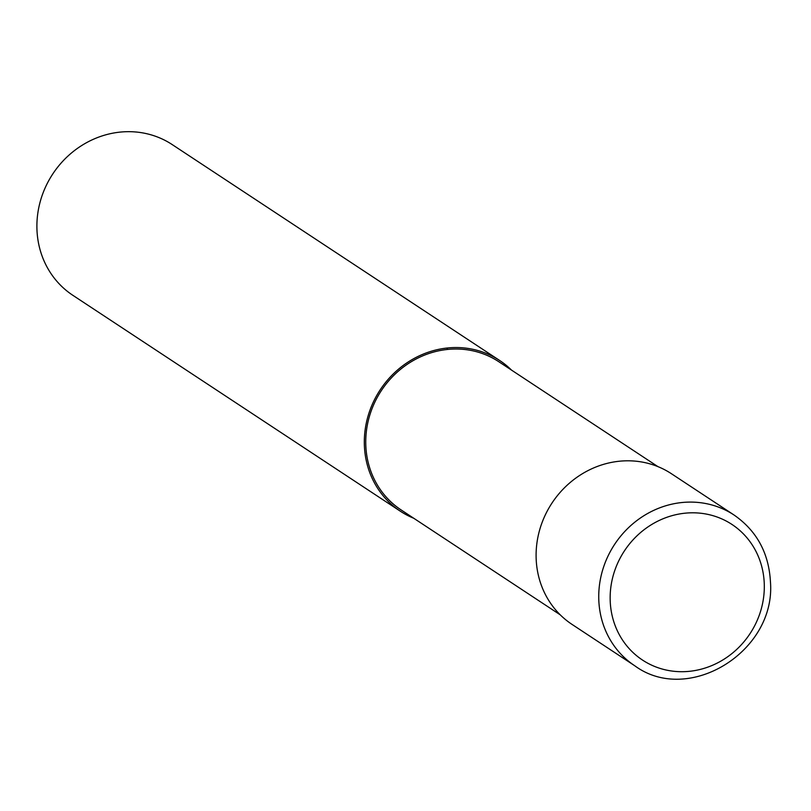 <?xml version="1.0" encoding="UTF-8"?>
<svg xmlns="http://www.w3.org/2000/svg" width="811" height="811" viewBox="0 0 811 811"><rect width="100%" height="100%" fill="white"/><g stroke="black" fill="none" stroke-linecap="round" stroke-linejoin="round"><path stroke-width="1.22" d="M734.067 515.026L671.427 473.725A90.254 83.563 123.4 0 0 618.986 461.266A90.254 83.563 123.4 0 0 539.751 529.593A90.254 83.563 123.4 0 0 572.069 624.429L634.709 665.73A90.254 83.563 123.4 0 1 598.782 599.451A90.254 83.563 123.4 0 1 681.625 502.556A90.254 83.563 123.4 0 1 734.067 515.026C756.754 530.81 768.889 553.112 770.45 581.923C776.056 651.446 688.539 705.519 634.709 665.73M657.914 466.619L498.816 361.726A88.754 82.175 123.4 0 0 447.256 349.47A88.754 82.175 123.4 0 0 369.34 416.672A88.754 82.175 123.4 0 0 401.11 509.926L560.208 614.819M511.508 370.09A90.254 83.563 123.4 0 0 499.647 360.469L172.226 144.601A90.254 83.563 123.4 0 0 119.785 132.142A90.254 83.563 123.4 0 0 40.55 200.479A90.254 83.563 123.4 0 0 72.858 295.316L400.289 511.183A90.254 83.563 123.4 0 0 413.803 518.29M499.647 360.469A90.254 83.563 123.4 0 0 447.206 348.01A90.254 83.563 123.4 0 0 367.971 416.347A90.254 83.563 123.4 0 0 400.289 511.183M447.206 348.01L447.256 349.47M684.748 513.221A81.232 75.21 123.4 0 0 610.186 600.424A81.232 75.21 123.4 0 0 689.715 671.285A81.232 75.21 123.4 0 0 764.276 584.082A81.232 75.21 123.4 0 0 684.748 513.221"/></g></svg>
